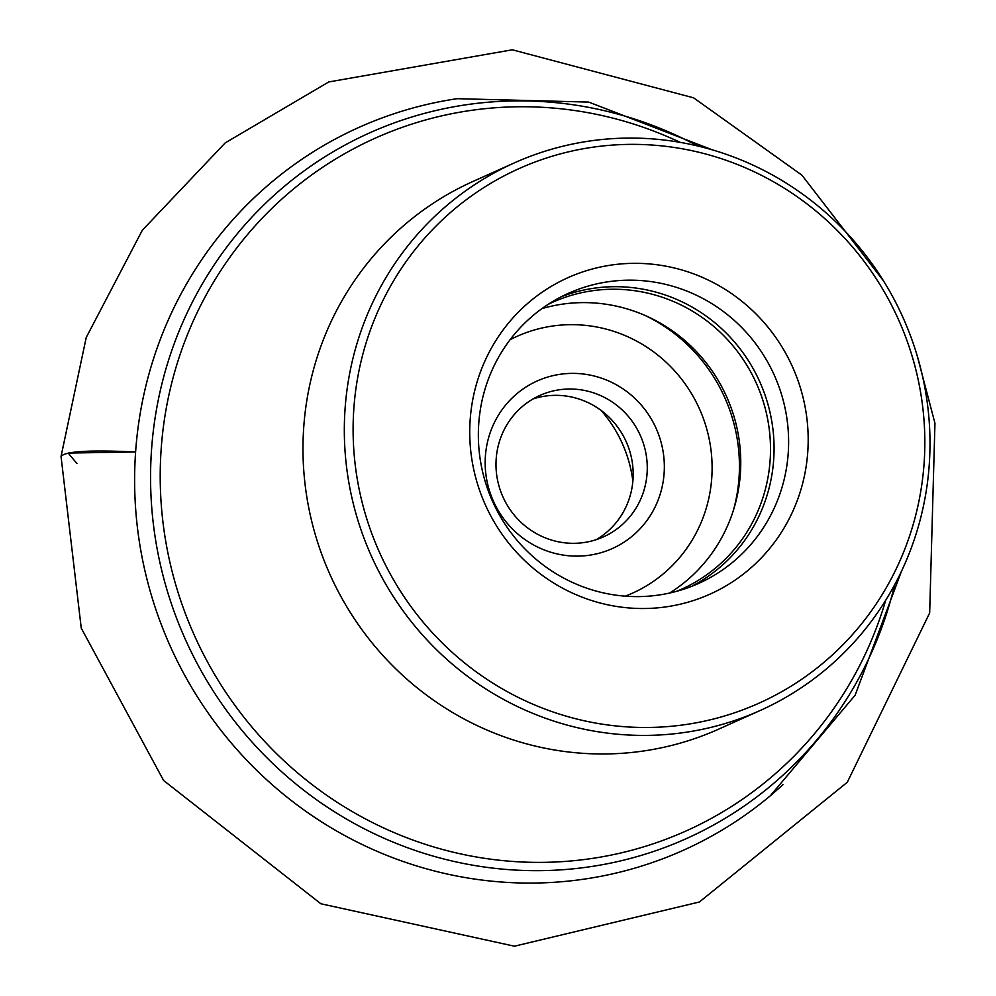 <?xml version="1.0" encoding="UTF-8"?>
<svg xmlns="http://www.w3.org/2000/svg" width="996" height="996" viewBox="0 0 996 996"><rect width="100%" height="100%" fill="white"/><g stroke="black" fill="none" stroke-linecap="round" stroke-linejoin="round"><path stroke-width="1.49" d="M345.139 407.862A300.132 291.342 65.8 0 0 760.11 710.534A300.132 291.342 65.8 0 0 929.181 465.618A300.132 291.342 65.8 0 0 514.222 162.946A300.132 291.342 65.8 0 0 345.139 407.862M601.061 410.389A128.621 124.861 -114.2 0 1 632.871 481.23M924.039 464.111A292.986 284.408 65.8 0 0 514.895 170.515A292.986 284.408 65.8 0 0 477.98 673.147A292.986 284.408 65.8 0 0 924.039 464.111M807.719 452.607A173.441 168.361 65.8 0 0 565.516 278.805A173.441 168.361 65.8 0 0 543.667 576.36A173.441 168.361 65.8 0 0 807.719 452.607M788.185 453.69A158.999 154.343 65.8 0 0 568.355 293.347A158.999 154.343 65.8 0 0 492.684 501.611A158.999 154.343 65.8 0 0 698.619 583.432A158.999 154.343 65.8 0 0 788.185 453.69M676.745 591.275A157.281 152.674 65.8 0 0 681.476 589.259A157.281 152.674 65.8 0 0 770.082 460.899A157.281 152.674 65.8 0 0 552.606 302.286A157.281 152.674 65.8 0 0 547.962 304.477M669.648 593.031A157.281 152.674 65.8 0 0 740.327 474.27A157.281 152.674 65.8 0 0 541.936 308.611M485.413 455.919A91.831 89.142 65.8 0 0 613.648 547.937A91.831 89.142 65.8 0 0 625.214 390.407A91.831 89.142 65.8 0 0 485.413 455.919M496.195 458.708A77.539 75.26 -114.2 0 1 539.869 395.437A77.539 75.26 -114.2 0 1 647.064 473.623A77.539 75.26 -114.2 0 1 603.389 536.894A77.539 75.26 -114.2 0 1 496.195 458.708M596.168 539.683A77.539 75.26 65.8 0 0 632.97 479.948A77.539 75.26 65.8 0 0 532.985 398.973M883.564 280.972L801.929 175.184L693.602 97.832L512.317 49.8L328.755 81.946L225.208 142.889L142.304 230.275L86.229 337.47L61.042 456.467C65.026 451.288 89.877 449.794 135.593 451.985L68.164 453.055L76.953 463.538M885.73 600.227A379.663 368.545 -114.2 0 1 463.688 854.556A379.663 368.545 -114.2 0 1 161.24 448.038A379.663 368.545 -114.2 0 1 680.119 142.341M760.11 710.534L718.763 729.097A300.132 291.342 -114.2 0 1 303.792 426.425A300.132 291.342 -114.2 0 1 472.863 181.509L514.222 162.946M894.694 584.689A386.772 375.442 -114.2 0 1 469.253 864.565A386.772 375.442 -114.2 0 1 151.616 448.574A386.772 375.442 -114.2 0 1 697.686 145.951M901.48 571.268L855.091 695.27L770.257 795.841A396.159 384.556 -114.2 0 1 345.214 835.806A396.159 384.556 -114.2 0 1 135.693 450.715A396.159 384.556 -114.2 0 1 457.201 98.679L588.736 102.09L712.227 149.811M691.261 586.507A158.999 154.343 65.8 0 0 773.643 460.214A158.999 154.343 65.8 0 0 561.171 296.796M733.479 510.027A163.643 158.85 65.8 0 0 738.995 478.254A163.643 158.85 65.8 0 0 646.379 316.056M625.227 596.168A140.772 136.651 65.8 0 0 711.729 478.304A140.772 136.651 65.8 0 0 649.753 349.11A140.772 136.651 65.8 0 0 510.077 339.736M61.042 456.467L81.249 628.152L163.605 780.49L320.874 903.77L514.434 946.2L699.404 901.99L847.31 782.246L929.666 612.938L934.958 423.25L917.291 356.058M783.018 784.674L770.257 795.841"/></g></svg>
